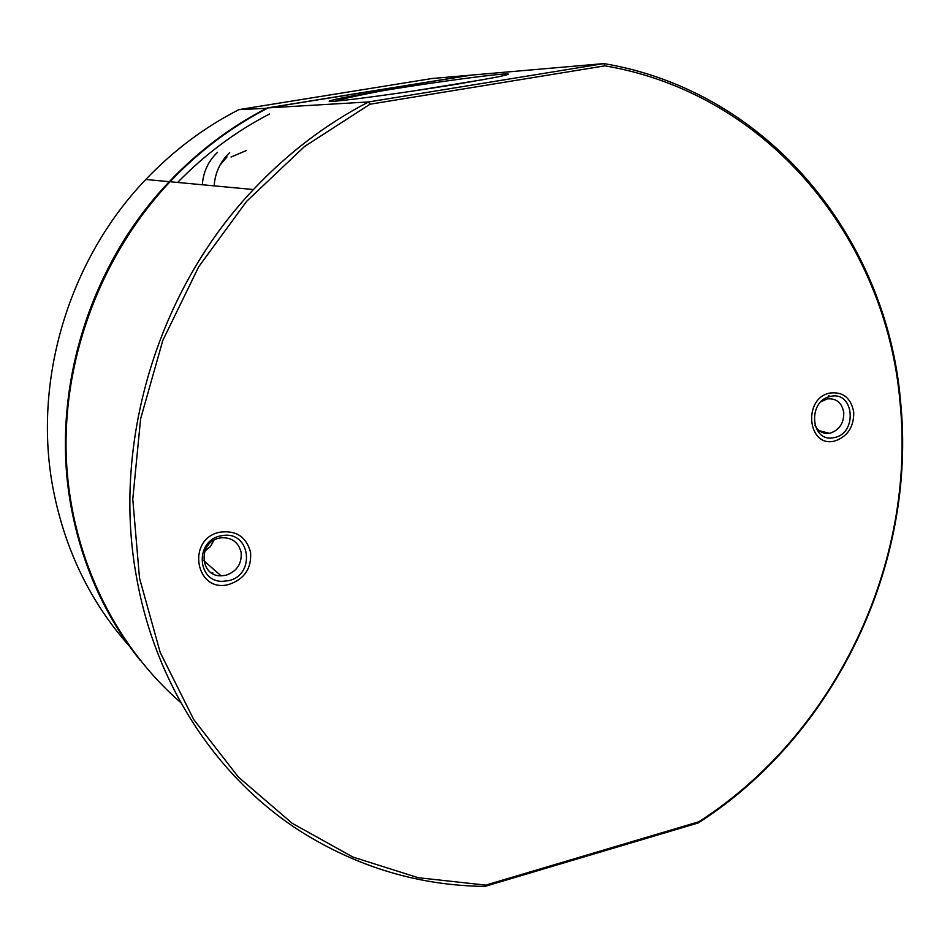 <?xml version="1.0" encoding="UTF-8"?>
<svg xmlns="http://www.w3.org/2000/svg" width="950" height="950" viewBox="0 0 950 950"><rect width="100%" height="100%" fill="white"/><g stroke="black" fill="none" stroke-linecap="round" stroke-linejoin="round"><path stroke-width="1.43" d="M335.291 101.151C343.746 98.586 359.266 95.166 381.841 90.891C353.258 95.594 336.419 98.788 331.324 100.462L330.873 101.329M250.574 552.294C246.382 536.845 236.194 530.136 220.02 532.154C185.891 538.662 195.534 593.786 228.926 584.44C244.447 579.132 251.667 568.421 250.574 552.294M241.146 552.437C238.604 542.426 232.132 537.522 221.718 537.724L219.367 538.104C197.933 542.011 199.571 576.555 221.077 575.819L225.72 575.32C236.787 571.556 241.929 563.932 241.146 552.437M853.729 412.098C850.974 397.907 843.054 391.554 829.944 393.039C802.227 398.204 807.726 448.673 834.979 440.931C847.697 436.454 853.955 426.835 853.729 412.098M814.898 425.208C818.045 431.241 822.819 433.948 829.231 433.319L830.407 433.093C839.467 429.911 843.932 423.071 843.766 412.561C841.902 402.741 836.439 398.181 827.391 398.881L821.109 401.648M485.747 885.115L418.166 877.705L352.889 857.054L292.196 823.306L238.402 777.088L193.741 719.566L160.217 652.484L139.507 578.122L132.774 499.225L140.6 418.879L162.842 340.338L198.669 266.843L246.584 201.376L304.522 146.502L370.013 104.215L604.877 65.835C768.954 93.528 885.982 239.59 899.935 401.363C916.643 563.291 835.311 734.291 698.796 821.774L485.747 885.115L484.916 886.409C419.567 885.626 358.435 867.481 301.53 831.962C218.571 779.38 156.061 686.874 136.705 578.134C111.518 444.339 157.071 290.973 253.46 189.537C287.731 153.188 326.111 123.987 368.576 101.935L603.927 63.591C768.871 91.354 886.504 238.165 900.493 400.686C917.273 563.374 835.501 735.134 698.286 822.938L484.916 886.409M604.877 65.835L603.927 63.591L471.426 75.097L268.209 107.873C231.848 126.516 199.132 151.145 170.038 181.747C102.101 253.911 63.472 355.276 66.156 453.803C69.326 552.354 112.967 643.744 180.797 702.596M140.149 660.297C105.498 617.013 82.626 566.592 71.511 509.046C49.59 395.532 87.602 266.95 169.29 181.676C198.336 151.121 231.016 126.54 267.306 107.92L470.238 75.192L431.906 78.529L238.973 109.606C204.44 127.252 173.387 150.551 145.801 179.491C68.269 260.264 32.324 381.947 53.295 489.749C65.206 550.359 90.559 602.478 129.378 646.119M229.674 152.629C220.293 161.559 215.104 172.639 214.13 185.868M202.326 184.763C203.276 171.855 208.335 161.049 217.514 152.321M238.973 109.606L267.437 108.264M269.622 113.952C235.754 131.456 205.081 154.292 177.602 182.459M268.209 107.873L368.576 101.935L370.013 104.215M331.324 100.462C315.78 104.488 387.374 95.57 456.902 84.194L492.991 77.817C545.977 67.486 449.766 79.503 381.841 90.891M698.796 821.774L698.286 822.938M213.976 540.206L210.413 546.618L204.725 551.261M413.179 91.01L485.224 79.289M212.717 572.743L212.895 573.741M830.312 396.483L830.953 396.34C854.05 391.02 857.684 433.129 834.623 437.522L833.138 437.808C810.469 442.189 807.5 400.639 830.312 396.483M228.297 580.723L222.431 581.329C196.697 581.923 194.976 540.562 220.649 535.907L223.203 535.467C250.764 531.24 255.586 575.486 228.297 580.723M220.21 164.73L227.014 156.904L219.925 165.252M246.276 150.563L231.028 157.035M253.46 189.537L170.038 181.747M819.137 430.635L829.231 433.319M221.077 575.819L203.775 560.678M169.29 181.676L145.801 179.491M828.507 395.782L830.953 396.34"/></g></svg>
